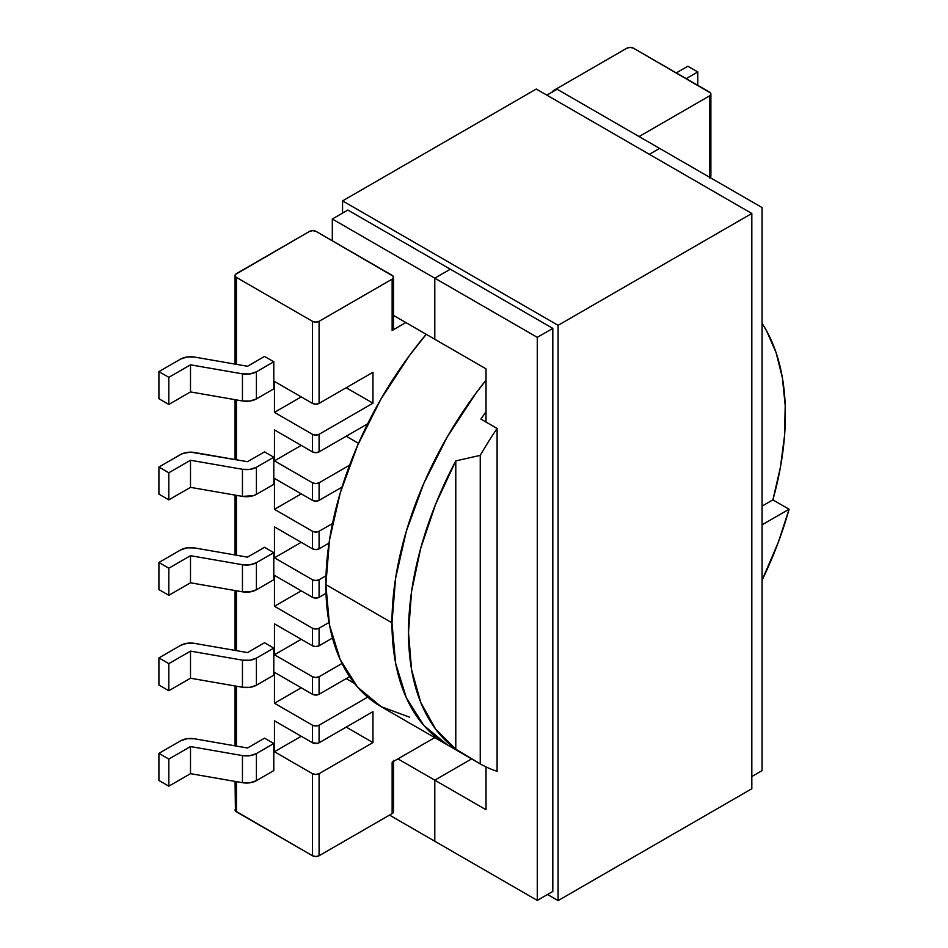 <?xml version="1.0" encoding="UTF-8"?>
<svg xmlns="http://www.w3.org/2000/svg" width="948" height="948" viewBox="0 0 948 948"><rect width="100%" height="100%" fill="white"/><g stroke="black" fill="none" stroke-linecap="round" stroke-linejoin="round"><path stroke-width="1.42" d="M480.245 763.887L455.787 749.181L455.787 460.906L435.618 504.241L420.722 548.217L411.586 591.386L408.505 632.34L411.586 669.726L420.722 702.35L435.618 729.119L455.787 749.181L455.787 460.906L480.245 455.36L480.245 763.887L455.787 749.181A266.495 153.86 -60 0 1 455.787 460.906L480.245 455.36L480.245 763.887A266.495 153.86 120 0 0 497.108 771.328L497.108 428.449L480.909 419.099A266.495 153.86 -60 0 1 486.028 411.669L480.909 419.099L497.108 428.449A266.495 153.86 120 0 0 480.245 455.36A266.495 153.86 -60 0 1 497.108 428.449L497.108 771.328A266.495 153.86 -60 0 1 480.245 763.887L447.172 744.784A266.495 153.86 -60 0 1 391.974 622.789L395.6 663.15L406.325 697.775L423.732 725.339L447.172 744.784L381.06 706.615L409.607 717.186M486.028 380.16A266.495 153.86 120 0 0 447.172 744.784L423.732 725.339L406.325 697.775L395.6 663.15L391.974 622.789L325.863 584.62A266.495 153.86 120 0 0 381.06 706.615L357.621 687.17L340.202 659.607L329.477 624.981L325.863 584.62L391.974 622.789A266.495 153.86 -60 0 1 486.028 380.16L475.73 393.527L447.172 437.064L423.732 483.575L406.325 531.247L395.6 578.256L391.974 622.789L395.6 578.256L406.325 531.247L423.732 483.575L447.172 437.064L475.73 393.527L486.028 380.16M762.074 506.125L772.893 499.88L780.429 467.21L784.553 435.57L785.217 405.578L782.373 377.766L776.104 352.656L766.505 330.71L762.074 323.387A266.495 153.86 -60 0 1 772.893 499.88L789.091 509.23A266.495 153.86 -60 0 1 762.074 580.212L778.379 542.102L789.091 509.23L762.074 524.825L789.091 509.23L772.893 499.88L762.074 506.125M552.435 92.276L553.81 90.368L626.865 48.194L630.171 47.4L633.477 48.194L710.526 92.963L710.526 95.025L709.507 95.902L639.094 136.559L709.507 95.902L709.507 177.217L709.507 95.902A4.681 2.702 180 0 0 710.881 93.994L710.881 176.067L709.507 177.975M393.515 277.231L393.515 328.577A4.681 2.702 0 0 1 392.14 330.485L405.863 322.557L392.14 330.485L392.14 279.139L319.085 321.313L319.085 403.386L372.967 372.28L372.967 403.196L319.085 434.314L319.085 451.876L367.67 423.827L319.085 451.876L319.085 434.314L315.779 435.096L312.473 434.314L274.458 412.356L274.458 381.44L312.473 403.386L312.473 321.313L236.443 277.42L236.443 364.352L236.443 277.42L235.424 276.543L235.424 274.482L309.498 231.419L312.804 230.625L316.111 231.419L393.159 276.2L393.159 278.262L392.14 279.139L319.085 321.313L315.779 322.107L312.473 321.313L236.443 277.42A4.681 2.702 180 0 1 235.068 275.512A4.681 2.702 180 0 1 236.443 273.605L309.498 231.419A4.681 2.702 180 0 1 316.111 231.419L392.14 275.323A4.681 2.702 180 0 1 393.515 277.231A4.681 2.702 180 0 1 392.14 279.139L392.14 330.485L393.159 329.608L393.159 327.534M349.611 465.172L319.085 482.793L319.085 500.354L342.027 487.106L319.085 500.354L319.085 482.793L315.779 483.587L312.473 482.793L274.458 460.846L274.458 429.918L312.473 451.876L312.473 434.314L274.458 412.356L301.239 396.904L274.458 412.356L274.458 381.44L312.473 403.386L315.779 404.18L319.085 403.386L372.967 372.28L372.967 403.196L346.198 387.744L372.967 403.196L319.085 434.314A4.681 2.702 180 0 1 312.473 434.314L312.473 451.876L315.779 452.658L319.085 451.876A4.681 2.702 0 0 1 312.473 451.876L274.458 429.918L274.458 460.846L301.239 445.382L274.458 460.846L312.473 482.793L312.473 500.354L312.473 482.793A4.681 2.702 180 0 0 319.085 482.793L349.611 465.172M332.499 523.521L319.085 531.271L319.085 548.833L329.027 543.097L319.085 548.833L319.085 531.271L315.779 532.065L312.473 531.271L274.458 509.325L274.458 478.396L312.473 500.354L315.779 501.137L319.085 500.354A4.681 2.702 0 0 1 312.473 500.354L274.458 478.396L274.458 509.325L301.239 493.861L274.458 509.325L312.473 531.271L312.473 548.833L312.473 531.271A4.681 2.702 180 0 0 319.085 531.271L332.499 523.521M326.017 575.756L319.085 579.749L319.085 597.311L326.017 593.306L319.085 597.311L319.085 579.749L315.779 580.543L312.473 579.749L274.458 557.803L274.458 526.887L312.473 548.833L315.779 549.627L319.085 548.833A4.681 2.702 0 0 1 312.473 548.833L274.458 526.887L274.458 557.803L301.239 542.339L274.458 557.803L312.473 579.749L312.473 597.311L312.473 579.749A4.681 2.702 180 0 0 319.085 579.749L326.017 575.756M329.027 622.492L319.085 628.228L319.085 645.789L332.499 638.04L319.085 645.789L319.085 628.228L315.779 629.022L312.473 628.228L274.458 606.282L274.458 575.365L312.473 597.311A4.681 2.702 0 0 0 319.085 597.311L315.779 598.105L312.473 597.311L274.458 575.365L274.458 606.282L301.239 590.817L274.458 606.282L312.473 628.228L312.473 645.789L312.473 628.228A4.681 2.702 180 0 0 319.085 628.228L329.027 622.492M342.027 663.47L319.085 676.718L319.085 694.268L349.611 676.647L319.085 694.268L319.085 676.718L315.779 677.5L312.473 676.718L274.458 654.76L274.458 623.843L312.473 645.789L315.779 646.583L319.085 645.789A4.681 2.702 0 0 1 312.473 645.789L274.458 623.843L274.458 654.76L301.239 639.308L274.458 654.76L312.473 676.718L312.473 694.268L312.473 676.718A4.681 2.702 180 0 0 319.085 676.718L342.027 663.47M235.424 808.905L235.068 809.936A4.681 2.702 0 0 0 236.443 811.844L236.443 781.638L236.443 811.844L312.473 855.748L312.473 773.675L274.458 751.728L274.458 720.8L312.473 742.758L317.568 743.339L319.085 742.758L319.085 725.196L367.67 697.147L319.085 725.196L319.085 742.758L372.967 711.64L372.967 742.568L319.085 773.675L319.085 855.748L392.14 813.562L392.14 762.228L434.753 737.615L392.14 762.228L392.14 813.562L393.159 812.685L393.159 810.623M552.483 91.897A4.681 2.702 180 0 1 553.81 90.368L626.865 48.194A4.681 2.702 180 0 1 633.477 48.194L709.507 92.086A4.681 2.702 180 0 1 710.881 93.994M710.111 177.56A4.681 2.702 0 0 0 710.881 176.067M687.857 66.23L676.291 72.913L687.857 66.23L697.775 71.953L686.21 78.637L697.775 71.953L687.857 66.23M697.775 85.308L697.775 71.953L697.775 85.308M236.443 399.902L236.443 459.78L236.443 399.902M236.443 495.342L236.443 555.22L236.443 495.342M236.443 590.77L236.443 650.648L236.443 590.77M236.443 686.21L236.443 746.088L236.443 686.21M312.473 742.758L312.473 725.196L274.458 703.238L274.458 672.322L312.473 694.268L315.779 695.062L319.085 694.268A4.681 2.702 0 0 1 312.473 694.268L274.458 672.322L274.458 703.238L301.239 687.786L274.458 703.238L312.473 725.196L312.473 742.758A4.681 2.702 0 0 0 319.085 742.758L372.967 711.64L372.967 742.568L346.198 727.104L372.967 742.568L319.085 773.675L315.779 774.469L312.473 773.675L274.458 751.728L301.239 736.264L274.458 751.728L274.458 720.8L312.473 742.758M264.539 451.876L273.794 457.22L273.794 484.321L256.41 494.358L273.794 484.321L273.794 457.22L256.41 467.257L249.917 469.379L242.451 469.284L190.501 460.254L168.827 472.768L158.909 467.044L158.909 494.145L168.827 499.869L190.501 487.355L242.451 496.385L253.412 495.674L256.41 494.358L256.41 467.257L273.794 457.22L264.539 451.876L247.511 461.7L264.539 451.876M264.539 547.304L273.794 552.648L273.794 579.749L256.41 589.786L256.41 562.685L273.794 552.648L273.794 579.749L256.41 589.786L256.41 562.685L249.917 564.818L242.451 564.712L190.501 555.694L168.827 568.207L158.909 562.484L158.909 589.585L158.909 562.484L180.594 549.97L158.909 562.484L168.827 568.207L168.827 595.308L158.909 589.585L168.827 595.308L168.827 568.207L190.501 555.694L242.451 564.712L242.451 591.825L190.501 582.795L190.501 555.694L190.501 582.795L168.827 595.308L190.501 582.795L242.451 591.825A14.03 8.094 0 0 0 256.41 589.786L249.917 591.919L242.451 591.825L242.451 564.712A14.03 8.094 180 0 0 256.41 562.685L273.794 552.648L264.539 547.304L247.511 557.14L264.539 547.304M264.539 356.436L273.794 361.781L273.794 388.881L256.41 398.918L256.41 371.817L273.794 361.781L273.794 388.881L256.41 398.918L256.41 371.817L249.917 373.95L242.451 373.844L190.501 364.826L168.827 377.34L158.909 371.616L158.909 398.717L168.827 404.441L190.501 391.927L242.451 400.957L249.917 401.051L256.41 398.918A14.03 8.094 0 0 1 242.451 400.957L190.501 391.927L168.827 404.441L158.909 398.717L158.909 371.616L180.594 359.102L158.909 371.616L168.827 377.34L168.827 404.441L168.827 377.34L190.501 364.826L190.501 391.927L190.501 364.826L242.451 373.844L242.451 400.957L242.451 373.844A14.03 8.094 180 0 0 256.41 371.817L273.794 361.781L264.539 356.436L247.511 366.272L264.539 356.436M264.539 642.744L273.794 648.088L273.794 675.189L256.41 685.226L273.794 675.189L273.794 648.088L256.41 658.125L249.917 660.246L242.451 660.152L190.501 651.122L168.827 663.636L158.909 657.912L180.594 645.398L187.088 643.277L194.553 643.372L247.511 652.568L264.539 642.744L273.794 648.088L256.41 658.125A14.03 8.094 180 0 1 242.451 660.152L242.451 687.253L249.917 687.347L256.41 685.226L256.41 658.125L256.41 685.226A14.03 8.094 0 0 1 242.451 687.253L190.501 678.223L242.451 687.253L242.451 660.152L190.501 651.122L190.501 678.223L168.827 690.736L190.501 678.223L190.501 651.122L168.827 663.636L158.909 657.912L158.909 685.013L168.827 690.736L168.827 663.636L168.827 690.736L158.909 685.013L158.909 657.912L180.594 645.398A14.03 8.094 180 0 1 194.553 643.372L247.511 652.568L264.539 642.744M264.539 738.172L273.794 743.516L273.794 770.617L256.41 780.654L256.41 753.553L273.794 743.516L273.794 770.617L256.41 780.654L256.41 753.553L249.917 755.686L242.451 755.58L190.501 746.562L168.827 759.075L158.909 753.352L180.594 740.838L187.088 738.705L194.553 738.8L247.511 748.008L264.539 738.172L273.794 743.516L256.41 753.553A14.03 8.094 180 0 1 242.451 755.58L242.451 782.692L249.917 782.787L256.41 780.654A14.03 8.094 0 0 1 242.451 782.692L190.501 773.663L242.451 782.692L242.451 755.58L190.501 746.562L190.501 773.663L168.827 786.176L190.501 773.663L190.501 746.562L168.827 759.075L168.827 786.176L158.909 780.453L168.827 786.176L168.827 759.075L158.909 753.352L158.909 780.453L158.909 753.352L180.594 740.838A14.03 8.094 180 0 1 194.553 738.8L247.511 748.008L264.539 738.172M358.522 443.332L346.198 436.222L358.522 443.332M312.473 321.313L312.473 403.386A4.681 2.702 0 0 0 319.085 403.386L319.085 321.313A4.681 2.702 180 0 1 312.473 321.313M180.594 549.97L187.088 547.837L194.553 547.932L247.511 557.14L194.553 547.932A14.03 8.094 180 0 0 180.594 549.97M180.594 454.53L158.909 467.044L180.594 454.53L183.592 453.215L190.832 452.16L247.511 461.7L194.553 452.504A14.03 8.094 180 0 0 180.594 454.53M168.827 499.869L168.827 472.768L158.909 467.044L158.909 494.145L168.827 499.869L168.827 472.768L190.501 460.254L190.501 487.355L168.827 499.869M180.594 359.102L187.088 356.969L194.553 357.064L247.511 366.272L194.553 357.064A14.03 8.094 180 0 0 180.594 359.102M242.451 469.284L242.451 496.385L190.501 487.355L190.501 460.254L242.451 469.284L242.451 496.385A14.03 8.094 0 0 0 256.41 494.358L256.41 467.257A14.03 8.094 180 0 1 242.451 469.284M393.159 761.351L392.14 762.228A4.681 2.702 180 0 0 393.515 760.308L393.515 811.654A4.681 2.702 0 0 1 392.14 813.562L319.085 855.748L319.085 773.675A4.681 2.702 180 0 1 312.473 773.675L312.473 855.748L315.779 856.542L319.085 855.748A4.681 2.702 0 0 1 312.473 855.748L235.424 810.967L235.068 781.401M354.528 683.437L346.198 678.626L354.528 683.437M319.085 725.196L315.779 725.978L312.473 725.196A4.681 2.702 180 0 0 319.085 725.196M426.221 334.312A266.495 153.86 120 0 0 325.863 584.62L329.477 540.076L340.202 493.067L357.621 445.394L381.049 398.895L409.607 355.346L426.221 334.312M471.618 758.898L434.788 780.168L434.788 841.243L389.498 815.09L434.788 841.243L434.788 780.168L397.935 758.886L434.788 780.168L434.788 841.243L537.279 900.41L537.279 337.346L552.814 328.375L347.845 210.041L332.31 219.012L332.31 240.768L332.31 219.012L434.788 278.179L332.31 219.012L347.845 210.041L552.814 328.375L552.814 891.44L537.279 900.41L434.788 841.243L434.788 780.168L471.618 758.898M557.116 89.231L659.595 148.398L557.116 89.231L546.866 95.144L557.116 89.231M393.515 315.423L434.788 339.266L434.788 278.179L450.324 269.208L434.788 278.179L434.788 339.266L434.788 278.179L450.324 269.208L434.788 278.179L537.279 337.346L434.788 278.179L434.788 339.266L486.028 368.843L486.028 422.05L486.028 368.843L393.515 315.423M649.344 154.311L659.595 148.398L649.344 154.311L659.595 148.398L762.074 207.565L762.074 770.617L751.823 776.542L762.074 770.617L762.074 207.565L659.595 148.398L649.344 154.311M751.823 213.478L558.099 325.33L558.099 900.6L751.823 788.748L751.823 213.478L536.284 89.041L342.56 200.881L558.099 325.33L751.823 213.478L751.823 788.748L558.099 900.6L547.517 894.497L558.099 900.6L558.099 325.33L342.56 200.881L536.284 89.041L751.823 213.478M486.028 766.908L486.028 809.746L434.788 780.168L486.028 809.746L486.028 766.908M552.814 891.44L537.279 900.41L537.279 337.346L552.814 328.375L552.814 891.44M342.56 213.099L342.56 200.881L342.56 213.099M235.068 275.512L235.068 364.115M235.068 399.665L235.068 459.543M235.068 495.105L235.068 554.983M235.068 590.533L235.068 650.411M235.068 685.973L235.068 745.839"/></g></svg>
